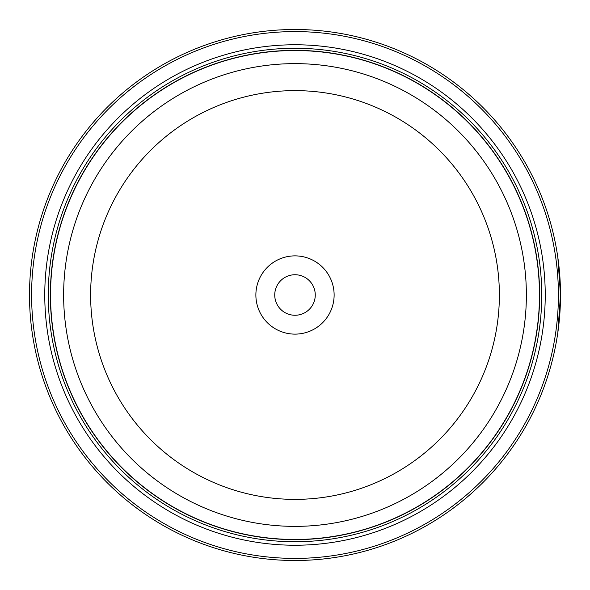 <?xml version="1.0" encoding="UTF-8"?>
<svg xmlns="http://www.w3.org/2000/svg" width="590" height="590" viewBox="0 0 590 590"><rect width="100%" height="100%" fill="white"/><g stroke="black" fill="none" stroke-linecap="round" stroke-linejoin="round"><path stroke-width="0.89" d="M539.54 295A244.54 244.54 0 0 1 295 539.54A244.54 244.54 0 0 1 50.46 295A244.54 244.54 0 0 1 295 50.46A244.54 244.54 0 0 1 539.54 295A244.54 244.54 0 0 0 295 50.46A244.54 244.54 0 0 0 50.46 295M559.726 315.215L558.789 325.097L560.5 295L559.431 271.201M557.86 257.624L560.5 294.985A265.5 265.5 0 0 1 295 560.5A265.5 265.5 0 0 1 29.5 295A265.5 265.5 0 0 1 295 29.5A265.5 265.5 0 0 1 560.5 295L557.823 332.627L558.76 325.356M559.703 315.503L559.873 313.238M560.345 304.167L560.471 298.747M560.367 286.563L560.471 291.224M334.124 295A39.124 39.124 0 0 0 295 255.876A39.124 39.124 0 0 0 255.876 295A39.124 39.124 0 0 0 295 334.124A39.124 39.124 0 0 0 334.124 295M315.259 295A20.259 20.259 0 0 0 295 274.741A20.259 20.259 0 0 0 274.741 295A20.259 20.259 0 0 0 295 315.259A20.259 20.259 0 0 0 315.259 295M31.595 295A263.406 263.406 0 0 0 295 558.405A263.406 263.406 0 0 0 558.405 295A263.406 263.406 0 0 0 295 31.595A263.406 263.406 0 0 0 31.595 295M560.264 306.276L559.755 314.846M545.234 295A250.234 250.234 0 0 0 295 44.766A250.234 250.234 0 0 0 44.766 295A250.234 250.234 0 0 0 295 545.234A250.234 250.234 0 0 0 545.234 295M541.738 295A246.738 246.738 0 0 0 295 48.262A246.738 246.738 0 0 0 48.262 295A246.738 246.738 0 0 0 295 541.738A246.738 246.738 0 0 0 541.738 295M539.644 295A244.644 244.644 0 0 1 295 539.644A244.644 244.644 0 0 1 50.357 295A244.644 244.644 0 0 1 295 50.357A244.644 244.644 0 0 1 539.644 295M50.534 295A244.467 244.467 0 0 0 295 539.466A244.467 244.467 0 0 0 539.466 295A244.467 244.467 0 0 0 295 50.534A244.467 244.467 0 0 0 50.534 295M526.369 295A231.369 231.369 0 0 1 295 526.369A231.369 231.369 0 0 1 63.632 295A231.369 231.369 0 0 1 295 63.632A231.369 231.369 0 0 1 526.369 295M90.624 295A204.376 204.376 0 0 0 295 499.376A204.376 204.376 0 0 0 499.376 295A204.376 204.376 0 0 0 295 90.624A204.376 204.376 0 0 0 90.624 295"/></g></svg>
